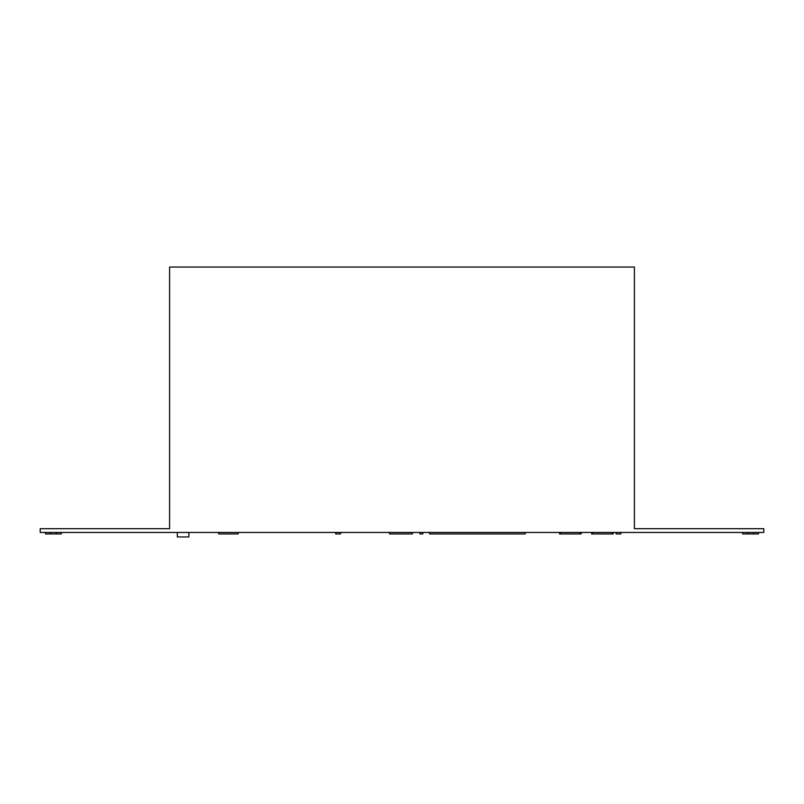 <?xml version="1.0" encoding="UTF-8"?>
<svg xmlns="http://www.w3.org/2000/svg" width="804" height="804" viewBox="0 0 804 804"><rect width="100%" height="100%" fill="white"/><g stroke="black" fill="none" stroke-linecap="round" stroke-linejoin="round"><path stroke-width="1.21" d="M422.844 532.449L422.844 533.946L419.849 533.946L419.849 532.449M758.473 533.946L758.473 532.449L758.473 533.946L742.735 533.946L742.735 532.449M61.265 532.449L61.265 533.946L45.526 533.946L45.526 532.449M620.909 533.946L620.909 532.449L620.909 533.946L616.115 533.946L616.115 532.449M340.524 533.946L340.524 532.449L340.524 533.946L335.73 533.946L335.73 532.449L335.73 533.946M188.87 532.449L188.87 536.941L177.312 536.941L177.312 532.449M763.8 532.449L40.2 532.449L40.2 528.7L169.594 528.7L169.594 267.059L634.406 267.059L634.406 528.7L763.8 528.7L763.8 532.449M238.115 532.449L238.115 533.946L218.628 533.946L218.628 532.449M412.372 532.449L412.372 533.946L389.528 533.946L389.528 532.449M525.173 532.449L525.173 533.946L429.587 533.946L429.587 532.449M613.231 532.449L613.231 533.946L591.644 533.946L591.644 532.449M581.141 532.449L581.141 533.946L559.554 533.946L559.554 532.449M612.125 533.946L612.125 532.449M592.749 533.946L592.749 532.449M580.036 533.946L580.036 532.449M560.659 533.946L560.659 532.449M50.401 533.946L50.401 532.449M56.391 533.946L56.391 532.449M753.599 533.946L753.599 532.449M747.609 533.946L747.609 532.449"/></g></svg>
